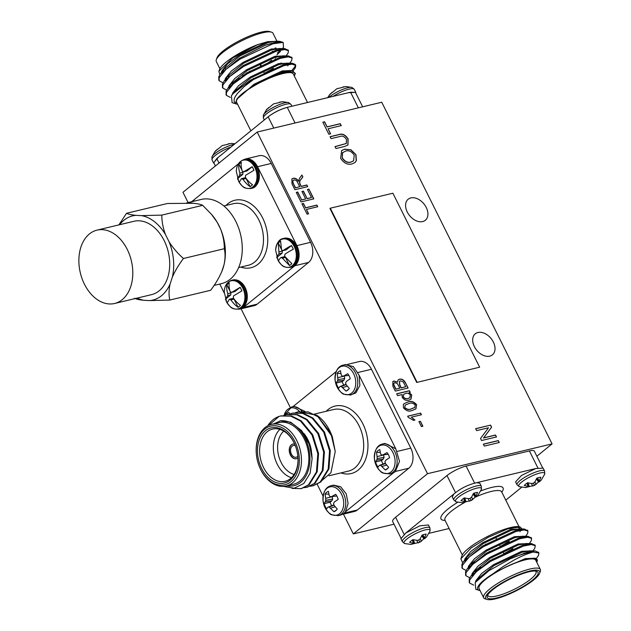 <?xml version="1.0" encoding="UTF-8"?>
<svg xmlns="http://www.w3.org/2000/svg" width="631" height="631" viewBox="0 0 631 631"><rect width="100%" height="100%" fill="white"/><g stroke="black" fill="none" stroke-linecap="round" stroke-linejoin="round"><path stroke-width="0.95" d="M118.88 224.896L126.523 213.286L167.389 203.505L193.267 203.269A43.294 30.099 -103.5 0 0 187.628 202.977M169.786 300.064L149.555 300.585A43.294 30.099 -103.5 0 0 170.125 283.887C168.816 289.81 168.706 295.205 169.786 300.064L210.659 290.276C215.352 284.092 219.067 277.845 221.804 271.519A43.294 30.099 -103.5 0 0 223.981 264.886L221.804 271.519M137.156 298.084A43.294 30.099 -103.5 0 0 143.915 300.301L149.555 300.585M143.915 300.301C139.435 299.867 136.296 299.181 134.49 298.242M183.455 258.497C178.754 264.681 175.039 270.928 172.302 277.254A43.294 30.099 -103.5 0 0 168.958 241.555C172.831 247.762 177.666 253.41 183.455 258.497L224.32 248.717C224.344 242.217 223.114 235.71 220.637 229.187A43.294 30.099 -103.5 0 0 217.182 222.262L220.637 229.187A43.294 30.099 76.5 0 1 224.068 264.523A43.294 30.099 76.5 0 1 224.06 264.57M170.125 283.887L172.302 277.254M224.32 248.717C225.409 253.567 225.291 258.962 223.981 264.886L224.068 264.523M161.82 215.108C161.804 221.599 163.027 228.106 165.503 234.629A43.294 30.099 -103.5 0 0 141.589 215.636L161.82 215.108L202.693 205.327C200.918 204.389 197.771 203.703 193.267 203.269M168.958 241.555L165.503 234.629M211.503 214.366L212.292 215.305A43.294 30.099 76.5 0 1 217.182 222.262L211.503 214.366L202.693 205.327M126.523 213.286C128.298 214.217 131.437 214.903 135.949 215.345A43.294 30.099 -103.5 0 0 119.598 224.731M141.589 215.636L135.949 215.345M97.056 230.126L133.969 221.284A37.718 26.218 76.5 0 1 166.513 246.066A37.718 26.218 76.5 0 1 159.138 290.836A37.718 26.218 76.5 0 1 151.527 294.645L114.613 303.479A37.718 26.218 76.5 0 1 80.342 272.907A37.718 26.218 76.5 0 1 97.056 230.126A37.718 26.218 76.5 0 1 129.6 254.908A37.718 26.218 76.5 0 1 122.225 299.67A37.718 26.218 76.5 0 1 114.613 303.479M186.587 202.953L201.226 199.451A43.294 30.099 76.5 0 1 238.581 227.901A43.294 30.099 76.5 0 1 230.118 279.296A43.294 30.099 76.5 0 1 221.378 283.666L214.106 285.409M238.676 309.158A15.089 10.49 -103.5 0 0 240.419 308.961A15.089 10.49 -103.5 0 0 243.463 307.439L294.866 265.714A15.089 10.49 -103.5 0 0 296.878 245.617L257.543 166.726A15.089 10.49 -103.5 0 0 245.467 159.012A15.089 10.49 -103.5 0 0 243.818 159.619M296.878 245.617L310.586 242.336L271.251 163.445L257.543 166.726M243.463 307.439L257.18 304.158L308.575 262.433L294.866 265.714M219.769 284.053L224.226 292.981M238.344 163.839L192.005 201.455M236.933 280.164A14.537 10.104 76.5 0 1 243.109 284.36A14.537 10.104 76.5 0 1 246.934 300.332A14.537 10.104 76.5 0 1 243.329 306.871M288.335 238.447A14.537 10.104 76.5 0 1 294.503 242.643A14.537 10.104 76.5 0 1 298.329 258.607A14.537 10.104 76.5 0 1 294.724 265.146M249 159.556A14.537 10.104 76.5 0 1 255.169 163.752A14.537 10.104 76.5 0 1 257.227 166.986A14.537 10.104 76.5 0 1 258.994 179.725A14.537 10.104 76.5 0 1 255.389 186.263M257.18 304.158A15.089 10.49 76.5 0 1 254.135 305.68L240.419 308.961M310.586 242.336A15.089 10.49 76.5 0 1 308.575 262.433M245.467 159.012L259.175 155.731A15.089 10.49 76.5 0 1 271.251 163.445M254.853 167.57A14.474 10.064 76.5 0 1 253.141 186.681A14.474 10.064 76.5 0 1 238.755 181.562A14.474 10.064 76.5 0 1 238.739 181.523L236.294 171.316A14.474 10.064 76.5 0 1 243.511 160.108A14.474 10.064 76.5 0 1 254.853 167.57M237.493 178.652L239.693 175.087L239.89 173.083A19.995 13.637 -129.1 0 1 238.912 164.147L241.31 162.199A19.995 13.637 50.9 0 0 242.288 171.135L243.811 171.75L252.211 166.71L253.985 170.26L245.577 175.308L245.372 177.319A19.995 13.637 50.9 0 0 252.566 184.765L250.168 186.713A19.995 13.637 -129.1 0 1 242.974 179.267L241.468 178.644L239.267 182.209L237.493 178.652L242.801 174.345L239.693 175.087M241.468 178.644L244.568 177.903L246.082 178.518L250.168 186.713M243.811 171.75L246.91 171.009L252.211 166.71M238.912 164.147L242.091 170.512M242.43 171.198L242.998 172.342L242.801 174.345M239.89 173.083L242.998 172.342M246.082 178.518L242.974 179.267M292.256 265.746A14.474 10.064 76.5 0 1 278.066 260.414L275.629 250.207A14.474 10.064 76.5 0 1 290.733 241.728A14.474 10.064 76.5 0 1 292.256 265.746M280.598 241.105L281.552 249.986L283.067 250.61A19.995 4.543 -26.5 0 1 291.506 245.53L293.344 249.213A19.995 4.543 153.5 0 0 284.896 254.293L284.699 256.296L291.861 263.695L289.542 265.572L282.388 258.182L280.874 257.558A19.995 4.543 153.5 0 0 278.634 261.147L276.804 257.472A19.995 4.543 -26.5 0 1 279.036 253.883L278.287 242.99L280.598 241.105M289.542 265.572L285.488 257.44L282.388 258.182M279.241 251.872L282.341 251.122L281.836 250.113M281.189 248.819L278.287 242.99M282.341 251.122L282.144 253.134L276.804 257.472M280.874 257.558L283.974 256.817L285.488 257.44M291.506 245.53L286.166 249.868L283.067 250.61M282.144 253.134L279.036 253.883M226.671 302.139C231.325 308.488 231.656 309.072 238.731 309.151A14.876 10.341 76.5 0 0 245.325 292.279A14.876 10.341 76.5 0 0 231.806 280.219C226.963 282.096 224.439 286.001 224.234 291.932A14.474 10.064 76.5 0 1 224.234 291.924A14.474 10.064 76.5 0 1 237.784 282.207A14.474 10.064 76.5 0 1 243.164 304.663A14.474 10.064 76.5 0 1 226.679 302.139A14.474 10.064 76.5 0 1 226.671 302.139A14.474 10.064 76.5 0 1 226.355 301.523M241.918 290.867L233.517 295.915L233.312 297.927A19.995 13.637 50.9 0 0 240.498 305.372L238.1 307.321A19.995 13.637 -129.1 0 1 230.914 299.875L229.4 299.252L227.199 302.817L225.433 299.26L227.633 295.694L227.83 293.691A19.995 13.637 -129.1 0 1 226.852 284.755L229.25 282.806A19.995 13.637 50.9 0 0 230.228 291.743L231.743 292.358L240.151 287.318L241.918 290.867M225.433 299.26L230.733 294.953L227.633 295.694M231.743 292.358L234.842 291.617L240.151 287.318M229.4 299.252L232.508 298.51L234.014 299.126L238.1 307.321M226.852 284.755L230.023 291.12M230.362 291.806L230.938 292.95L230.733 294.953M234.014 299.126L230.914 299.875M227.83 293.691L230.938 292.95M427.51 473.7L552.078 443.885L381.747 102.246L257.18 132.06L427.51 473.7L353.313 533.921L394.004 524.187M257.18 132.06L182.982 192.289L188.117 202.59M241.074 308.804L290.221 407.374M343.438 514.107L353.313 533.921M344.274 513.106L357.383 509.966L408.785 468.249L395.669 471.389M357.383 509.966A15.089 10.49 76.5 0 1 354.338 511.496L342.672 514.289M347.713 364.332L359.386 361.539A15.089 10.49 76.5 0 1 371.462 369.261L357.966 372.487M397.301 451.378L410.797 448.144L371.462 369.261M410.797 448.144A15.089 10.49 76.5 0 1 408.785 468.249M308.945 189.126L313.804 198.868L301.003 201.928L296.255 192.4L297.745 192.037L301.673 199.917L305.664 198.962L301.941 191.501L303.44 191.138L307.155 198.599L311.477 197.566L307.447 189.489L308.945 189.126L313.583 198.915M498.293 440.58L499.255 442.512L484.332 446.085L483.362 444.153L498.293 440.58L499.042 442.568M409.456 390.723L410.284 392.379L409.03 392.679L411.727 394.903L411.018 399.186L408.935 400.117C406.482 400.977 404.226 400.062 402.168 397.38L402.223 394.541L397.585 395.645L396.662 393.783L409.456 390.723L410.063 392.427M407.65 416.2L420.609 413.092L421.437 414.756L411.302 417.178L414.946 420.017L413.455 420.372L408.186 417.272L407.65 416.2M356.373 160.747L354.93 162.569L352.193 163.863C347.862 165.148 344.013 163.311 340.653 158.357L341.631 150.549L344.66 149.161L350.97 149.776L355.979 154.705L356.373 160.747L354.843 162.64M340.298 123.692L341.261 125.624L328.081 128.779L330.605 133.851L328.861 134.269L322.835 122.185L324.579 121.767L327.11 126.847L340.298 123.692L341.048 125.672M416.697 382.449L479.639 367.187L392.9 193.22L330.305 208.198L329.958 208.475L416.697 382.449L479.639 367.187M477.951 332.498A13.574 9.26 50.9 0 0 475.301 333.791A13.574 9.26 50.9 0 0 476.665 350.166A13.574 9.26 50.9 0 0 492.409 354.874A13.574 9.26 50.9 0 0 492.298 340.227A13.574 9.26 50.9 0 0 477.951 332.498M410.852 197.913A13.574 9.26 50.9 0 0 408.194 199.207A13.574 9.26 50.9 0 0 409.566 215.581A13.574 9.26 50.9 0 0 425.31 220.29A13.574 9.26 50.9 0 0 425.199 205.643A13.574 9.26 50.9 0 0 410.852 197.913M420.404 421.263L422.88 426.233L421.39 426.595L418.913 421.618L420.404 421.263L422.667 426.288M339.636 136.564L331.03 138.623L330.068 136.69L338.658 134.632C342.247 133.259 345.402 134.703 348.131 138.962L347.965 145.02L344.565 146.479L335.976 148.53L335.006 146.597L346.316 143.466L346.458 139.53C344.502 136.43 342.223 135.444 339.636 136.564M495.524 435.019L496.487 436.952L481.556 440.525L480.53 438.466L488.512 427.771L476.618 430.618L475.648 428.686L490.579 425.113L491.612 427.179L483.638 437.867L495.524 435.019L496.274 437.007M416.602 404.676L415.924 408.896L412.153 410.481C409.109 411.814 406.214 410.923 403.461 407.8L403.343 404.542L404.179 403.595L407.918 401.986C410.955 400.653 413.849 401.553 416.602 404.676L415.837 408.967M405.662 383.112L408.115 388.026L395.314 391.086L392.853 386.14L392.9 381.463L393.886 380.998L397.451 382.134L398.24 379.767L399.502 379.192C402.05 378.726 404.108 380.036 405.662 383.112L407.894 388.081M306.879 184.986L307.707 186.642L294.906 189.702L291.987 183.842L291.908 178.881L293.17 178.297C295.182 177.887 296.98 178.841 298.566 181.176L299.591 178.21L301.918 175.039L302.864 176.925L301.042 179.417C299.678 180.529 299.386 182.13 300.175 184.22L301.232 186.334L306.879 184.986L307.494 186.689M316.896 205.083L317.724 206.739L306.421 209.445L308.591 213.791L307.1 214.154L301.933 203.789L303.432 203.434L305.601 207.788L316.896 205.083L317.511 206.787M552.078 443.885L536.863 456.229M455.487 492.566L447.008 475.553L395.605 517.278L404.085 534.283M447.008 475.553A15.089 3.431 -26.5 0 1 466.12 466.08L474.599 483.086M537.88 467.934L529.401 450.928L466.12 466.08M529.401 450.928A15.089 3.431 -26.5 0 1 534.331 451.157L542.55 467.634M400.866 537.959L392.656 521.482A15.089 3.431 -26.5 0 1 395.605 517.278M330.305 208.198L417.044 382.173M453.831 494.01L452.301 496.991L453.784 499.957A15.389 3.494 -26.5 0 1 456.797 495.666A15.389 3.494 -26.5 0 1 471.452 487.55A15.389 3.494 -26.5 0 1 481.327 486.233L479.844 483.259L476.72 482.66M544.608 471.081L544.711 474.118A14.537 3.305 -26.5 0 1 544.703 474.118A14.537 3.305 -26.5 0 0 536.871 473.944A14.537 3.305 -26.5 0 0 521.553 482.155A14.537 3.305 -26.5 0 0 519.431 486.722L517.065 484.813A15.389 3.494 -26.5 0 1 520.078 480.522A15.389 3.494 -26.5 0 1 534.725 472.406A15.389 3.494 -26.5 0 1 544.608 471.081L543.125 468.115L535.751 468.541L476.807 482.652C468.281 484.569 460.606 488.378 453.768 494.081L405.788 533.014M428.449 524.976L419.899 525.812L405.891 532.935L400.906 538.708L402.389 541.682A15.389 3.494 -26.5 0 1 405.402 537.391A15.389 3.494 -26.5 0 1 420.049 529.275A15.389 3.494 -26.5 0 1 429.932 527.95L428.449 524.976M428.985 533.321L449.122 528.502M505.786 500.146L521.671 487.25M535.751 468.541L521.506 475.443L515.582 481.847L517.065 484.813M532.935 552.046C526.79 554.057 524.093 554.791 514.028 560.083L502.986 566.654L492.85 573.894A33.191 7.54 153.5 0 0 479.315 590.387L475.758 589.299L475.19 582.539L489.033 570.598L510.471 558.711A37.718 8.566 -26.5 0 1 532.935 552.046L538.89 553.016L538.527 555.383L536.342 558.482M473.7 585.134L469.567 583.02L469.622 580.047L476.492 571.591L490.429 561.44L523.367 546.067L531.444 544.529L535.246 545.712L534.883 548.079L532.919 550.887M531.846 551.691L531.255 552.228M469.795 577.799L465.923 575.717L465.978 572.743L472.856 564.288L486.793 554.136L519.723 538.764L527.8 537.226L531.61 538.409L531.247 540.775L529.275 543.583M528.21 544.387L527.469 545.058M479.868 568.768L477.588 569.336M466.159 570.495L462.278 568.413L462.342 565.439L469.212 556.984L483.149 546.832L516.087 531.46L524.156 529.922L527.966 531.097L527.603 533.471L525.639 536.279M524.566 537.084L523.825 537.754M522.941 537.943A37.718 8.566 153.5 0 0 524.211 536.681M510.471 558.711L526.554 552.464L535.269 550.918L538.582 552.598M469.385 582.539L469.164 579.132L470.844 576.19L489.979 560.533L522.91 545.152L531.625 543.614L534.938 545.294M530.655 551.447L529.362 552.543M465.741 575.235L465.528 571.828L467.2 568.886L486.335 553.229L519.274 537.849L527.981 536.311L531.294 537.991M527.011 544.143L525.347 545.539M482.013 567.127L479.41 567.853M462.097 567.932L461.884 564.524L463.564 561.582L482.691 545.925L515.63 530.545L524.345 529.007L527.658 530.687M492.85 573.894L504.682 567.577C512.577 563.72 519.597 561.038 525.741 559.531L534.268 558.159L537.32 560.927L537.084 561.582A33.191 7.54 153.5 0 0 533.842 558.159M479.315 590.387A33.191 7.54 153.5 0 0 480.065 590.553M536.768 562.284A33.191 7.54 153.5 0 0 537.084 561.582M540.357 569.477L535.766 560.273A31.684 7.201 153.5 0 0 525.402 559.807A31.684 7.201 153.5 0 0 493.718 573.792A31.684 7.201 153.5 0 0 479.063 588.542L483.654 597.746A31.684 7.201 -26.5 0 1 498.309 582.997A31.684 7.201 -26.5 0 1 529.993 569.012A31.684 7.201 -26.5 0 1 540.357 569.477A31.684 7.201 -26.5 0 1 540.325 571.37L539.631 573.271A30.17 6.854 153.5 0 0 529.788 571.023A30.17 6.854 153.5 0 0 496.905 586.081A30.17 6.854 153.5 0 0 487.116 599.45A30.17 6.854 153.5 0 0 515.716 591.066A30.17 6.854 153.5 0 0 539.631 573.271M487.116 599.45L485.184 598.858A31.684 7.201 -26.5 0 1 483.654 597.746M528.762 571.852A28.363 6.444 -26.5 0 1 536.665 571.276A28.363 6.444 -26.5 0 1 515.535 590.695A28.363 6.444 -26.5 0 1 487.306 595.885A28.363 6.444 -26.5 0 1 503.112 582.744A28.363 6.444 -26.5 0 1 528.762 571.852M489.593 552.18A33.191 7.54 -26.5 0 1 484.687 554.263M466.972 559.105A33.191 7.54 -26.5 0 1 465.615 559.121L465.079 561.156M521.427 528.959L521.498 528.344L520.086 526.972L507.718 528.873L488.015 537.431L471.136 547.96L460.867 558.821L462.01 555.682A33.191 7.54 -26.5 0 1 488.315 536.105A33.191 7.54 -26.5 0 1 519.778 526.877A33.191 7.54 -26.5 0 1 519.936 526.932M508.129 541.887L501.061 546.257M466.348 558.356A31.684 7.201 153.5 0 0 467.705 558.38M486.462 553.15A31.684 7.201 153.5 0 0 489.435 551.873M500.233 546.485A31.684 7.201 153.5 0 0 507.332 542.226M520.047 530.474A31.684 7.201 153.5 0 0 520.031 528.715M519.581 528.155A31.684 7.201 153.5 0 0 510.1 528.155M460.867 558.821L462.697 562.868M473.534 562.387L475.719 561.866M520.599 537.486L517.278 539.513M523.62 553.363A26.857 6.105 -26.5 0 1 525.465 553.434M487.818 594.859A26.857 6.105 153.5 0 0 487.968 595.593A26.857 6.105 153.5 0 0 514.722 589.07A26.857 6.105 153.5 0 0 536.034 571.631A26.857 6.105 153.5 0 0 535.538 571.063M504.682 567.577L525.284 558.624L535.411 558.246M475.553 582.042L475.829 580.741L481.666 573.421L493.545 564.65L521.64 551.32L531.736 550.871M531.87 551.391L531.728 552.164M471.909 574.738L472.185 573.437L478.022 566.11L489.908 557.347L517.996 544.017L528.092 543.567M528.226 544.088L528.06 544.939M477.88 570.385L476.129 570.598M468.265 567.435L468.549 566.133L474.386 558.806L486.264 550.043L514.36 536.705L524.456 536.255M524.582 536.784L524.416 537.636M474.236 563.081L472.485 563.294M464.621 560.131L464.905 558.829L470.742 551.502L482.62 542.739L510.716 529.401L520.82 528.967L521.38 530.229M520.938 529.48L520.015 531.673M525.741 559.531L534.268 558.159M475.19 582.539L477.801 578.966L494.002 565.565L522.097 552.228L529.654 550.839L535.269 550.918M531.673 551.257L532.304 552.101M472.359 575.764L472.903 573.729M470.844 576.19L474.165 571.662L490.358 558.254L518.453 544.924L526.009 543.536L531.625 543.614M528.029 543.954L528.668 544.837M476.579 571.512L475.017 571.615M468.715 568.46L469.259 566.425M467.2 568.886L470.521 564.359L486.722 550.95L514.809 537.62L522.373 536.232L527.981 536.311M524.393 536.65L525.024 537.533M512.948 548.702L503.853 553.75M472.942 564.209L471.373 564.303M463.564 561.582L466.877 557.055L483.078 543.646L511.173 530.316L518.729 528.928L524.345 529.007M520.749 529.346L521.269 529.882M509.304 541.398L504.461 544.198M525.26 487.558L529.117 486.69L524.314 485.436A10.546 2.398 -26.5 0 1 527.626 482.747L531.665 483.543L533.487 483.149L534.914 481.934L536.768 478.219A10.546 2.398 -26.5 0 1 540.846 477.241L538.866 481.855L539.552 481.658L541.264 480.065L544.711 474.118M538.835 481.808A10.546 2.398 -26.5 0 1 538.48 482.045L534.496 485.405L529.338 486.58A10.546 2.398 -26.5 0 1 529.101 486.659M528.171 486.383L526.893 483.251M529.117 486.69L527.611 482.762M527.997 482.857L529.338 486.58M532.816 486.107L531.357 483.52M534.496 485.405L533.384 483.172M536.058 484.498L534.93 481.91M538.48 482.045L536.476 478.953M538.866 481.855L536.697 478.401M539.213 480.901L537.478 477.982M402.389 541.682L404.755 543.591A14.537 3.305 -26.5 0 1 406.877 539.016A14.537 3.305 -26.5 0 1 422.194 530.813A14.537 3.305 -26.5 0 1 430.026 530.986L426.58 536.934L424.876 538.519L424.19 538.724L422.021 535.262M424.158 538.677A10.546 2.398 -26.5 0 1 423.803 538.913L419.82 542.274L414.662 543.449A10.546 2.398 -26.5 0 1 414.425 543.528M410.584 544.419L414.433 543.559L409.637 542.305A10.546 2.398 -26.5 0 1 412.95 539.615L416.988 540.412L418.803 540.01L420.23 538.803L422.092 535.08A10.546 2.398 -26.5 0 1 426.17 534.102L424.19 538.724M413.494 543.252L412.217 540.112M414.433 543.559L412.934 539.623M413.321 539.726L414.662 543.449M418.132 542.968L416.681 540.381M419.82 542.274L418.708 540.041M421.382 541.359L420.246 538.779M423.803 538.913L421.8 535.814M424.537 537.77L422.794 534.843M453.784 499.957L456.15 501.866A14.537 3.305 -26.5 0 1 458.28 497.299A14.537 3.305 -26.5 0 1 473.589 489.088A14.537 3.305 -26.5 0 1 481.429 489.262A14.537 3.305 -26.5 0 1 481.429 489.27L477.982 495.217L476.271 496.802L475.585 497.007L473.416 493.545M475.553 496.952A10.546 2.398 -26.5 0 1 475.198 497.189L471.215 500.549L466.057 501.724A10.546 2.398 -26.5 0 1 465.82 501.803M461.979 502.702L465.836 501.842L461.032 500.58A10.546 2.398 -26.5 0 1 464.345 497.898L468.391 498.687L470.205 498.293L471.633 497.078L473.487 493.363A10.546 2.398 -26.5 0 1 477.564 492.385L475.585 497.007M464.889 501.527L463.611 498.395M465.954 501.763A31.684 7.201 153.5 0 0 465.828 501.826L464.329 497.906M464.716 498.001L466.057 501.724M469.535 501.251L468.076 498.664M471.215 500.549L470.103 498.316M472.777 499.642L471.649 497.054M475.198 497.189L473.195 494.097M475.94 496.053L474.197 493.127M214.106 163.366L213.53 162.885L218.515 157.119L266.385 118.257C273.223 112.555 280.905 108.753 289.432 106.828L348.375 92.725L355.75 92.292L355.781 93.041M348.375 92.733L350.544 92.213L355.482 92.434L362.651 106.813M342.925 87.252L342.231 87.472M342.822 86.999L346.072 86.581A10.546 2.398 153.5 0 0 341.994 87.551L336.836 88.726L332.852 92.087A10.546 2.398 153.5 0 0 329.54 94.776L331.93 92.725M333.042 96.393A15.389 3.494 153.5 0 1 354.267 89.318L351.901 87.409L346.072 86.581M331.78 92.481L332.498 92.323M351.901 87.409A14.537 3.305 153.5 0 0 341.205 90.028A14.537 3.305 153.5 0 0 328.783 97.411M215.4 165.969L213.799 162.759L216.756 158.555L218.515 157.127M228.248 144.113L227.554 144.341M228.146 143.868L231.388 143.442A10.546 2.398 153.5 0 0 227.31 144.42L222.159 145.595L218.176 148.955A10.546 2.398 153.5 0 0 214.863 151.645L217.245 149.594M234.984 143.75L231.388 143.442M217.103 149.342L217.821 149.192M234.235 144.357A14.537 3.305 153.5 0 0 220.724 149.768A14.537 3.305 153.5 0 0 211.945 156.882L215.392 150.935M266.392 118.265L268.151 116.838M273.767 128.093L268.151 116.83C273.98 112.452 280.345 109.297 287.263 107.357L289.432 106.836M279.643 102.396L278.949 102.616M279.541 102.143L282.791 101.725A10.546 2.398 153.5 0 0 278.713 102.703L273.554 103.878L269.571 107.231A10.546 2.398 153.5 0 0 266.258 109.92L268.648 107.869M288.619 102.561A14.537 3.305 153.5 0 0 274.856 106.6A14.537 3.305 153.5 0 0 263.348 115.157L263.442 118.194A15.389 3.494 153.5 0 1 275.652 108.201A15.389 3.494 153.5 0 1 290.986 104.462L288.619 102.561L282.791 101.725M268.498 107.625L269.216 107.475M263.348 115.157L266.787 109.21M277.088 41.26L267.568 41.717L239.472 55.047L227.586 63.818L221.749 71.137L221.473 72.439M276.899 54.858L280.503 51.292M281.268 49.952L281.434 49.092M281.3 48.571L271.204 49.021L243.109 62.351L231.23 71.122L225.393 78.441L225.117 79.751M232.973 82.913L234.724 82.7M284.904 57.255L285.07 56.396M284.944 55.875L274.848 56.325L246.753 69.655L234.874 78.425L229.037 85.745L228.753 87.054M236.617 90.217L237.059 90.17M287.783 65.9L288.714 63.699M288.588 63.179L278.492 63.628L250.397 76.958L238.51 85.729L232.681 93.049L232.397 94.358M292.224 70.483L282.128 70.932L254.041 84.262L236.799 99.296L235.473 103.271A33.191 7.54 153.5 0 0 236.877 104.123A33.191 7.54 153.5 0 0 237.619 104.296M293.352 70.569L295.379 67.698L295.734 65.324L291.932 64.149L283.855 65.687L253.425 79.545L243.968 86.739L237.288 93.633C233.73 98.223 233.131 101.433 235.473 103.271M282.483 48.587L283.516 47.175L283.13 42.38L272.931 43.776L239.993 59.148L226.056 69.292L219.186 77.747L219.131 80.729L223.003 82.803M234.432 81.651L236.712 81.076M284.313 57.366L285.054 56.695M286.127 55.891L288.091 53.083L288.454 50.717L284.652 49.541L276.575 51.079L243.637 66.452L229.7 76.596L222.83 85.051L222.767 88.024L226.647 90.107M238.076 88.955L238.889 88.758M287.957 64.67L288.698 63.999M289.763 63.195L291.735 60.387L292.098 58.02L288.296 56.845L280.211 58.383L247.281 73.756L233.344 83.899L226.474 92.355L226.411 95.336L230.323 97.419M267.568 41.717L257.487 44.691L232.871 57.839L218.902 71.256L219.793 74.781M277.348 53.02L281.379 49.581M283.059 42.356A37.718 8.566 153.5 0 0 265.107 45.361L278.997 41.283L280.03 41.433M265.107 45.361L239.543 58.233L220.408 73.89L218.728 76.832L218.949 80.247M236.254 80.169L238.857 79.435M282.199 57.847L283.863 56.459M288.146 50.306L284.833 48.619L276.118 50.164L243.18 65.537L224.052 81.202L222.372 84.136L222.585 87.551M239.898 87.472L241.129 87.133M285.843 65.151L287.499 63.763M291.782 57.61L288.477 55.922L279.762 57.468L246.824 72.841L227.696 88.506L226.016 91.44L226.229 94.855M292.05 70.23L294.922 66.783L295.284 64.417L292.114 63.226L283.398 64.772L250.468 80.145L233.218 93.538A37.718 8.566 -26.5 0 1 253.425 79.545M294.33 76.02A33.191 7.54 153.5 0 0 294.638 75.318A33.191 7.54 153.5 0 0 260.911 81.746L279.99 73.149L292.185 70.483L295.284 73.543M232.121 102.672L231.403 95.707L233.218 93.538M260.911 81.746L249.718 88.332C243.124 92.591 238.818 96.243 236.799 99.296M278.997 41.283L275.581 41.236L268.017 42.632L239.922 55.962L223.729 69.363L221.923 73.464M228.225 76.619L229.203 76.572M281.868 49.841L281.237 48.958M284.833 48.619L279.217 48.54L271.661 49.936L243.566 63.266L227.365 76.666L224.052 81.202M226.103 78.741L225.567 80.768M231.869 83.923L233.431 83.828M264.342 73.362L273.436 68.314M279.202 64.465L281.197 62.911M285.512 57.145L282.862 55.843L275.305 57.24L247.21 70.569L231.009 83.97L227.696 88.506M229.747 86.045L229.211 88.08M289.156 64.449L288.525 63.565M292.114 63.226L286.506 63.155L278.941 64.543L250.854 77.873L234.653 91.274L231.403 95.707M292.185 70.483L282.585 71.847L254.49 85.177L249.718 88.332M276.97 41.204L273.002 33.254A31.684 7.201 153.5 0 0 271.472 32.142A31.684 7.201 153.5 0 0 262.638 32.788A31.684 7.201 153.5 0 0 233.991 44.951A31.684 7.201 153.5 0 0 216.33 59.629A31.684 7.201 153.5 0 0 216.299 61.522L219.888 68.716M216.33 59.629L217.025 57.729A30.17 6.854 -26.5 0 1 233.841 43.752A30.17 6.854 -26.5 0 1 261.131 32.165A30.17 6.854 -26.5 0 1 269.54 31.55L271.472 32.142M228.99 75.909A26.857 6.105 153.5 0 0 229.14 76.461A26.857 6.105 153.5 0 0 229.424 76.848M242.761 75.452A26.857 6.105 153.5 0 0 247.076 73.882M268.12 62.832A26.857 6.105 153.5 0 0 271.559 60.3M275.384 51.426A26.857 6.105 153.5 0 0 272.15 51.419M275.274 58.904A23.836 5.419 -26.5 0 1 274.075 60.418M240.592 78.181A23.836 5.419 -26.5 0 1 238.273 78.623M260.358 65.324A7.54 1.712 -26.5 0 1 260.343 65.34L260.792 66.247M250.87 130.854L236.617 102.285A31.684 7.201 -26.5 0 1 251.272 87.528A31.684 7.201 -26.5 0 1 282.964 73.543A31.684 7.201 -26.5 0 1 293.32 74.008L307.526 102.498M275.936 47.893A33.191 7.54 -26.5 0 1 275.25 48.579M222.491 72.817A33.191 7.54 -26.5 0 1 222.002 72.754M218.902 71.256L219.572 69.418A33.191 7.54 -26.5 0 1 257.487 44.691M277.593 42.458L277.482 42.238A31.684 7.201 -26.5 0 1 277.593 42.458A31.684 7.201 -26.5 0 1 277.672 42.64M223.232 72.021A31.684 7.201 -26.5 0 1 222.301 71.8M261.045 64.985A7.54 1.712 -26.5 0 1 260.477 65.6M286.095 414.677A10.546 7.327 76.5 0 1 289.093 412.469L289.282 414.117M301.941 411.254A15.389 10.695 76.5 0 0 291.822 406.821L284.131 415.308A14.537 10.104 76.5 0 1 299.583 411.499M304.82 411.325L293.88 406.325M340.701 515.07L343.808 513.516L345.441 511.82L348.099 503.522L346.238 493.821L340.606 486.714L333.539 485.136L331.157 485.704A15.389 10.695 76.5 0 1 344.431 495.816A15.389 10.695 76.5 0 1 341.418 514.084A15.389 10.695 76.5 0 1 338.319 515.637L340.701 515.07M328.822 494.097L325.107 494.041A10.546 7.327 76.5 0 1 328.42 491.352L329.161 495.509L330.171 496.763L331.732 496.558L335.653 494.318A10.546 7.327 76.5 0 1 338.184 499.397L334.406 501.921L333.515 503.467L334.067 505.336L337.222 509.012A10.546 7.327 76.5 0 1 335.384 510.992A10.546 7.327 76.5 0 1 333.917 511.702L329.145 507.016L328.002 507.119L326.684 508.736A10.546 7.327 76.5 0 1 324.145 503.656L330.147 502.237L331.803 500.896L332.671 499.05L332.158 496.534M330.147 502.237A8.716 6.058 -103.5 0 0 331.748 505.715M333.933 504.926L328.002 507.119M330.171 496.763L336.796 495.998M324.145 503.656L325.328 501.755L331.803 500.896M325.328 501.755L325.801 500.304L332.671 499.05M325.801 500.304L325.667 498.34L332.229 496.676M325.667 498.34L325.107 494.041M331.732 496.558L336.788 495.982M333.917 511.702L336.56 509.927M330.565 508.176L335.195 506.78M329.145 507.016L334.036 505.242M325.06 507.71A14.537 10.104 76.5 0 1 324.318 506.03A14.537 10.104 76.5 0 1 324.287 505.952A14.537 10.104 76.5 0 1 323.033 500.706A14.537 10.104 76.5 0 1 323.033 500.691A14.537 10.104 76.5 0 1 335.479 487.684A14.537 10.104 76.5 0 1 342.105 510.574A14.537 10.104 76.5 0 1 325.06 507.71M391.875 473.4L395.203 471.791L399.518 461.364L395.74 448.728L384.934 443.419L382.552 443.987A15.389 10.695 76.5 0 1 395.826 454.099A15.389 10.695 76.5 0 1 392.821 472.367A15.389 10.695 76.5 0 1 389.713 473.92L392.096 473.345M395.763 448.759L359.102 375.248L353.415 366.65L345.607 364.529L343.217 365.104A15.389 10.695 76.5 0 1 356.499 375.208A15.389 10.695 76.5 0 1 353.486 393.476A15.389 10.695 76.5 0 1 350.386 395.03L355.868 392.9L359.891 385.407L359.086 375.2M380.217 452.38L376.51 452.324A10.546 7.327 76.5 0 1 379.823 449.635L380.564 453.784L381.574 455.038L383.127 454.833L387.048 452.593A10.546 7.327 76.5 0 1 389.587 457.68L385.801 460.204L384.918 461.75L385.462 463.611L388.625 467.295A10.546 7.327 76.5 0 1 386.779 469.267A10.546 7.327 76.5 0 1 385.312 469.977L380.548 465.292L379.397 465.402L378.079 467.019A10.546 7.327 76.5 0 1 375.548 461.931L381.55 460.52L383.206 459.179L384.074 457.333L383.553 454.817M381.55 460.52A8.716 6.058 -103.5 0 0 383.143 463.998M385.328 463.201L379.397 465.402M381.574 455.038L388.199 454.281M375.548 461.931L376.723 460.038L383.206 459.179M376.723 460.038L377.204 458.587L384.074 457.333M377.204 458.587L377.07 456.623L383.624 454.951M377.07 456.623L376.51 452.324M383.127 454.833L388.183 454.257M385.312 469.977L387.955 468.202M381.968 466.451L386.598 465.063M380.548 465.292L385.431 463.525M389.713 473.92L383.198 473.1C381.613 472.879 379.365 470.513 376.462 466.001A14.537 10.104 76.5 0 1 375.713 464.306A14.537 10.104 76.5 0 1 375.682 464.235A14.537 10.104 76.5 0 1 374.428 458.989A14.537 10.104 76.5 0 1 374.428 458.974A14.537 10.104 76.5 0 1 386.874 445.967A14.537 10.104 76.5 0 1 393.499 468.857A14.537 10.104 76.5 0 1 376.462 465.993L375.69 464.242M340.89 373.489L337.175 373.434A10.546 7.327 76.5 0 1 340.488 370.744L341.229 374.901L342.239 376.155L343.8 375.95L347.72 373.71A10.546 7.327 76.5 0 1 350.252 378.789L346.474 381.313L345.583 382.859L346.135 384.729L349.29 388.404A10.546 7.327 76.5 0 1 347.452 390.384A10.546 7.327 76.5 0 1 345.977 391.094L341.213 386.409L340.07 386.511L338.744 388.128A10.546 7.327 76.5 0 1 336.213 383.049L342.215 381.629L343.871 380.288L344.739 378.45L344.226 375.926M342.215 381.629A8.716 6.058 -103.5 0 0 343.816 385.107M346.001 384.318L340.07 386.511M342.239 376.155L348.864 375.398M336.213 383.049L337.396 381.148L343.871 380.288M337.396 381.148L337.869 379.704L344.739 378.45M337.869 379.704L337.735 377.732L344.297 376.068M337.735 377.732L337.175 373.434M343.8 375.95L348.848 375.374M345.977 391.094L348.627 389.319M342.633 387.568L347.263 386.172M341.213 386.409L346.103 384.634M337.128 387.103A14.537 10.104 76.5 0 1 336.386 385.423A14.537 10.104 76.5 0 1 336.355 385.344A14.537 10.104 76.5 0 1 335.1 380.099A14.537 10.104 76.5 0 1 335.093 380.083A14.537 10.104 76.5 0 1 347.547 367.076A14.537 10.104 76.5 0 1 354.165 389.966A14.537 10.104 76.5 0 1 337.128 387.103M298.589 411.688L316.699 415.174L330.881 433.15M330.77 432.89L335.235 451.48L332.363 436.944A37.718 26.218 -103.5 0 0 330.77 432.89A37.718 26.218 -103.5 0 0 316.699 415.174M281.008 415.892L291.498 415.979L301.192 420.83L312.739 434.822L318.552 453.468L317.204 471.743L309.182 484.718L301.5 488.544M286.868 414.496L297.367 414.583L307.052 419.426L318.6 433.418L324.413 452.064L323.064 470.34L315.043 483.322L307.352 487.14M292.729 413.092L303.219 413.179L312.913 418.03L324.46 432.014L330.273 450.66L328.925 468.936L320.895 481.918L313.213 485.744M273.972 423.78L280.322 420.822L290.599 422.178L301.586 430.579L309.474 444.697L312.1 458.745L310.113 473.25L303.819 483.472L294.172 488.236L283.461 486.406M267.757 425.783A37.718 26.218 76.5 0 1 279.044 416.436L268.759 425.294M279.044 416.436L280.637 415.979L290.765 416.152L300.459 421.003L312.014 434.996L317.827 453.642L316.47 471.917L308.449 484.9L301.121 488.639L292.066 488.386M283.627 415.506L286.506 414.575L296.633 414.756L306.319 419.607L317.866 433.592L323.679 452.238L322.331 470.513L314.309 483.496L306.989 487.235L304 487.676M289.487 414.102L292.358 413.179L302.486 413.352L312.179 418.203L323.727 432.188L329.54 450.834L328.191 469.117L320.169 482.092L312.842 485.831L309.86 486.272M295.347 412.698L298.234 411.767L308.354 411.948L318.04 416.799L332.363 436.944M319.254 482.81L330.92 472.777L335.235 451.48M301.523 430.508L308.362 441.416L311.769 453.965L312.077 458.145M256.249 452.703L256.225 452.309A31.684 22.022 76.5 0 1 265.052 427.589A31.684 22.022 76.5 0 1 271.44 424.387A31.684 22.022 76.5 0 1 300.238 450.069A31.684 22.022 76.5 0 1 286.19 486.004A31.684 22.022 76.5 0 1 259.98 467.997L259.822 467.642A30.17 20.973 -103.5 0 0 290.126 482.313A30.17 20.973 -103.5 0 0 295.174 442.11A30.17 20.973 -103.5 0 0 264.649 429.151A30.17 20.973 -103.5 0 0 256.249 452.703A30.17 20.973 -103.5 0 0 259.822 467.642M265.438 430.728A28.363 19.719 76.5 0 1 294.622 443.987A28.363 19.719 76.5 0 1 297.99 458.035A28.363 19.719 76.5 0 1 269.461 478.708A28.363 19.719 76.5 0 1 265.438 430.728M294.701 444.169A26.857 18.67 -103.5 0 0 272.568 429.08A26.857 18.67 -103.5 0 0 267.15 431.793A26.857 18.67 -103.5 0 0 261.897 463.667A26.857 18.67 -103.5 0 0 285.07 481.311A26.857 18.67 -103.5 0 0 297.974 457.838M303.811 433.371A26.857 18.67 76.5 0 1 308.496 441.061A26.857 18.67 76.5 0 1 311.446 451.78M291.459 477.738A26.857 18.67 76.5 0 1 274.375 456.26A26.857 18.67 76.5 0 1 279.888 429.372M283.745 431.091A23.836 16.572 -103.5 0 0 278.523 455.267A23.836 16.572 -103.5 0 0 294.125 474.457M311.548 452.403A23.836 16.572 -103.5 0 0 308.811 441.779L308.496 441.061M294.661 444.082A7.54 5.245 -103.5 0 0 292.879 444.074A7.54 5.245 -103.5 0 0 291.356 444.839A7.54 5.245 -103.5 0 0 289.881 453.792A7.54 5.245 -103.5 0 0 296.396 458.745A7.54 5.245 -103.5 0 0 297.982 457.932M336.197 371.564L293.163 406.498M317.141 484.166L323.088 496.1M345.433 511.82L393.31 472.958M286.884 485.838A33.191 23.071 -103.5 0 0 309.703 454.312A33.191 23.071 -103.5 0 0 280.322 420.822M286.19 486.004L293.573 484.237A31.684 22.022 -103.5 0 0 307.62 448.302A31.684 22.022 -103.5 0 0 278.823 422.62L271.44 424.387M292.989 444.05A7.54 5.245 -103.5 0 0 291.569 444.784A7.54 5.245 -103.5 0 0 290.071 453.665A7.54 5.245 -103.5 0 0 296.499 458.721M295.308 445.628A6.034 4.196 -103.5 0 0 293.447 445.494A6.034 4.196 -103.5 0 0 292.224 446.101A6.034 4.196 -103.5 0 0 291.049 453.263A6.034 4.196 -103.5 0 0 296.255 457.23A6.034 4.196 -103.5 0 0 297.848 456.26M418.952 421.705L420.23 421.398M330.392 133.906L328.081 128.779M322.883 122.272L324.579 121.767M324.413 121.909L327.11 126.847M326.945 126.981L340.125 123.826M330.116 136.777L338.492 134.774C342.073 133.401 345.228 134.845 347.957 139.104L348.131 138.962M347.957 139.104L347.878 145.091M335.053 146.684L346.23 143.537M341.545 150.62L344.66 149.161M344.487 149.302L350.97 149.776M350.797 149.91L355.979 154.705M355.805 154.84L356.2 160.889M343.019 152.331L342.436 152.86L342.223 158.065C344.834 161.851 347.784 163.184 351.081 162.057L353.502 160.921M342.388 157.924C344.999 161.71 347.957 163.043 351.254 161.922L353.589 160.85L354.243 155.131C351.696 151.44 348.809 150.091 345.575 151.101L342.609 152.718L342.223 158.065M342.436 152.86L342.933 152.394M475.695 428.772L490.579 425.113M490.413 425.247L491.612 427.179M491.439 427.321L483.638 437.867M483.464 438.001L495.351 435.161M407.689 416.286L420.609 413.092M420.443 413.234L421.224 414.804M414.78 420.159L411.302 417.178M404.092 403.666L407.918 401.986M407.744 402.128C410.781 400.795 413.676 401.687 416.428 404.81M405.22 405.07L404.652 407.689C406.837 409.598 409.006 410.024 411.152 408.967L414.67 407.539M404.826 407.547C407.011 409.464 409.18 409.89 411.317 408.825L414.764 407.468L415.245 404.944C413.06 403.012 410.891 402.586 408.738 403.643L405.307 404.999L404.652 407.689M411.727 394.903L409.03 392.679M411.554 395.038L410.931 399.249M396.702 393.87L409.282 390.857M403.785 394.272L403.233 397.009C404.731 398.737 406.301 399.265 407.942 398.603L409.748 397.775M403.406 396.867C404.897 398.595 406.467 399.131 408.115 398.461L409.834 397.711L410.331 395.077C408.904 393.35 407.389 392.782 405.78 393.389L403.864 394.201L403.233 397.009M392.821 381.534L393.886 380.998M393.712 381.132L397.451 382.134M398.161 379.838L399.502 379.192M399.328 379.326C401.884 378.868 403.935 380.177 405.496 383.254M399.47 381.282L399.604 384.886L401.135 387.939L405.788 386.724L403.185 381.873L400.338 380.84L399.549 381.211L399.778 384.744L401.3 387.805L405.788 386.724M394.754 382.741C393.365 383.317 393.271 384.571 394.462 386.503L395.811 389.217L399.809 388.16L397.412 383.632L394.919 382.607L394.146 382.993M395.811 389.217L399.809 388.16M394.919 382.607C393.539 383.175 393.444 384.429 394.635 386.361L395.984 389.075M483.409 444.24L498.119 440.722M291.822 178.952L293.17 178.297M292.997 178.431C295.008 178.021 296.807 178.983 298.392 181.318L298.566 181.176M301.776 175.237L302.864 176.925M302.691 177.059L300.869 179.559C299.504 180.671 299.212 182.272 300.001 184.362L300.175 184.22M300.001 184.362L301.232 186.334M301.058 186.476L306.705 185.12M293.833 180.087C292.524 180.584 292.334 181.728 293.257 183.511L295.411 187.825L299.733 186.697L297.793 182.809C296.909 180.789 295.647 179.835 293.999 179.953L293.241 180.34M295.411 187.825L299.733 186.697M293.257 183.511L295.576 187.691M293.999 179.953C292.697 180.45 292.508 181.586 293.423 183.369M296.294 192.487L297.745 192.037M297.58 192.179L301.673 199.917M301.5 200.051L305.664 198.962M301.989 191.587L303.44 191.138M303.266 191.28L307.155 198.599M306.989 198.741L311.477 197.566M307.494 189.576L308.772 189.268M308.378 213.846L306.421 209.445M301.981 203.884L303.432 203.434M303.259 203.576L305.601 207.788M305.428 207.922L316.73 205.217M238.628 267.591L248.212 265.304A31.684 22.022 -103.5 0 0 254.601 262.102A31.684 22.022 -103.5 0 0 260.792 224.494A31.684 22.022 -103.5 0 0 233.462 203.679L223.879 205.974M226.001 205.461A34.697 24.12 76.5 0 1 261.881 216.52A34.697 24.12 76.5 0 1 258.024 264.223A34.697 24.12 76.5 0 1 240.75 267.087M238.739 181.531C243.392 187.88 243.724 188.464 250.791 188.543A14.876 10.341 76.5 0 0 255.776 167.223A14.876 10.341 76.5 0 0 243.866 159.611L244.867 159.367A14.876 10.341 76.5 0 1 256.778 166.978A14.876 10.341 76.5 0 1 251.793 188.306C255.042 187.786 257.448 184.922 258.994 179.725M294.503 242.643C291.546 239.031 288.107 237.571 284.195 238.258A14.876 10.341 76.5 0 1 297.027 248.022A14.876 10.341 76.5 0 1 294.125 265.683A14.876 10.341 76.5 0 1 291.128 267.189L294.401 265.548C296.081 264.405 297.39 262.094 298.329 258.607M275.629 250.207C276.544 243.093 279.068 239.188 283.201 238.494A14.876 10.341 76.5 0 1 296.034 248.267A14.876 10.341 76.5 0 1 293.123 265.927A14.876 10.341 76.5 0 1 290.126 267.426C283.027 267.41 282.483 266.511 278.066 260.414M195.279 200.871L193.465 201.092A14.876 10.341 76.5 0 1 195.2 200.895M190.838 201.936A14.876 10.341 76.5 0 1 192.471 201.328A14.876 10.341 76.5 0 1 194.198 201.131M243.109 284.368C240.095 280.732 236.657 279.273 232.8 279.975A14.876 10.341 76.5 0 1 246.319 292.035A14.876 10.341 76.5 0 1 239.725 308.914C242.982 308.393 245.38 305.53 246.934 300.332M445.1 520.425A34.697 7.887 -26.5 0 1 457.759 502.276M480.712 490.942A34.697 7.887 -26.5 0 1 501.803 492.156M519.029 526.704L501.677 491.904A31.684 7.201 153.5 0 0 476.555 496.589M475.64 496.991A31.684 7.201 153.5 0 0 475.206 497.189M464.771 502.41A31.684 7.201 153.5 0 0 444.973 520.173L444.855 519.865M230.891 147.07A15.389 3.494 153.5 0 0 212.048 159.919L211.945 156.882M287.263 107.357L295.063 122.99M358.345 107.846L350.544 92.205M216.756 158.555L218.996 163.05M328.964 475.774L348.415 471.112A31.684 22.022 -103.5 0 0 354.811 467.918A31.684 22.022 -103.5 0 0 361.003 430.31A31.684 22.022 -103.5 0 0 333.673 409.495L314.009 414.196M326.211 411.278A34.697 24.12 76.5 0 1 362.091 422.336A34.697 24.12 76.5 0 1 358.227 470.04A34.697 24.12 76.5 0 1 340.961 472.903M244.867 159.367C248.78 158.689 252.211 160.148 255.176 163.76M243.866 159.611C239.031 161.489 236.507 165.393 236.294 171.324M250.791 188.543L251.793 188.306M284.195 238.258L283.201 238.494M290.126 267.426L291.12 267.189M193.465 201.092L190.751 201.959M224.234 291.924L226.679 302.154M238.731 309.151L239.725 308.914M231.806 280.219L232.8 279.975M485.594 544.174L486.051 545.081M489.238 551.478L489.695 552.385M492.882 558.782L493.332 559.697M496.211 538.409L496.66 539.324M499.847 545.712L500.304 546.627M503.491 553.016L503.948 553.931M538.89 553.016L538.432 552.101M535.246 545.712L534.796 544.798M531.61 538.409L531.152 537.494M527.966 531.105L527.508 530.19M469.567 583.02L469.109 582.105M465.923 575.717L465.465 574.802M462.278 568.413L461.829 567.498M462.326 554.98L444.973 520.173M524.511 553.079L525.584 553.403M519.431 486.722L526.025 487.558M429.932 527.95L430.026 530.986M404.755 543.591L411.341 544.427M481.327 486.233L481.429 489.262M456.15 501.866L462.744 502.702M327.67 97.679L330.068 94.066M354.267 89.318L355.75 92.292M212.048 159.919L213.53 162.885M263.442 118.194L264.31 119.937M290.986 104.462L291.877 106.245M220.408 73.89L223.729 69.363M288.477 55.922L282.862 55.843M275.786 57.894L276.118 57.003M276.504 51.095L276.047 50.18M275.447 48.981L274.998 48.066M272.86 43.791L272.553 43.168M229.14 76.461L228.903 75.988M225.717 69.599L225.267 68.684M294.638 75.318L295.355 73.362M236.877 104.123L231.987 102.632M279.935 41.409L283.13 42.38M218.673 79.814L219.131 80.721M222.317 87.117L222.775 88.032M225.961 94.421L226.411 95.328M287.996 49.81L288.454 50.717M291.64 57.113L292.098 58.02M295.284 64.417L295.742 65.324M264.436 73.551L263.979 72.636M253.82 79.309L253.37 78.394M250.184 72.005L249.726 71.09M291.822 406.821L294.204 406.254M324.31 506.015L323.033 500.706C323.056 491.896 325.77 486.895 331.157 485.704M338.319 515.637L331.803 514.825C330.21 514.596 327.97 512.23 325.068 507.726L324.287 505.959M375.713 464.298L374.428 458.989C374.459 450.171 377.164 445.178 382.552 443.987M336.378 385.407L335.1 380.099C335.124 371.288 337.837 366.288 343.217 365.104M350.386 395.03L343.863 394.217C342.278 393.989 340.03 391.622 337.135 387.118L336.355 385.352M301.129 488.639L301.863 488.465M306.989 487.235L307.723 487.061M312.85 485.831L313.583 485.657M280.645 415.979L281.379 415.805M286.506 414.575L287.231 414.401M292.358 413.179L293.092 412.997M298.218 411.775L298.952 411.601"/></g></svg>
